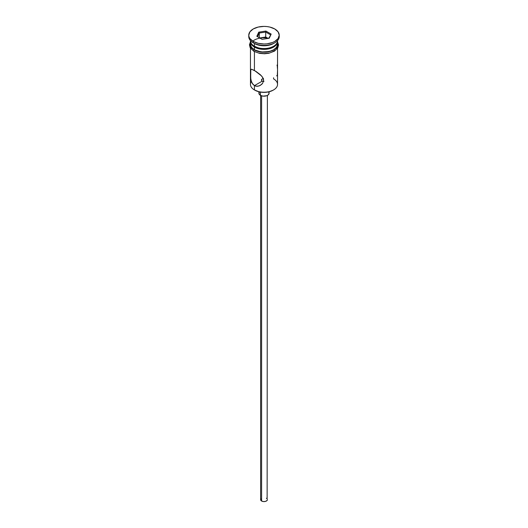 <?xml version="1.0" encoding="UTF-8"?>
<svg xmlns="http://www.w3.org/2000/svg" width="528" height="528" viewBox="0 0 528 528"><rect width="100%" height="100%" fill="white"/><g stroke="black" fill="none" stroke-linecap="round" stroke-linejoin="round"><path stroke-width="0.79" d="M273.577 77.741L273.577 78.877A13.543 7.821 180 0 1 273.577 89.938A13.543 7.821 180 0 1 254.423 89.938L254.905 90.209A12.863 7.432 0 0 0 273.095 90.209L268.924 91.819L264 92.387L259.076 91.819L254.423 89.938A13.543 7.821 0 0 0 269.181 91.628A13.543 7.821 0 0 0 277.543 84.407L277.543 48.259M263.254 78.494L261.65 79.319L261.65 80.639L262.205 81.16L261.512 80.315L261.65 79.319L263.505 78.487M261.459 79.979L261.512 79.636M261.604 95.839L261.604 501.026A3.386 1.954 0 0 0 265.294 501.448A3.386 1.954 0 0 0 267.386 499.646L266.818 500.729L265.294 501.448L263.34 501.56L261.604 501.026L261.604 95.839M260.41 92.09L260.41 95.324A5.082 2.93 0 0 0 265.94 95.964A5.082 2.93 0 0 0 269.082 93.251L268.224 94.882L266.825 95.693L263.01 96.129L260.41 95.324L260.41 92.09M250.8 79.094L250.523 70.336L251.46 69.194L255.849 71.32L260.311 74.686L262.654 77.339L263.63 80.335L262.647 83.266L261.598 84.454L258.878 86.038L255.842 86.209L253.189 84.671L251.467 81.767L250.675 78.157L250.8 69.445M251.46 69.194L254.423 70.442L254.423 51.638L254.423 70.442L261.598 75.966L263.373 78.804L263.63 80.335L262.647 83.266L260.284 85.417L257.36 86.328L254.423 85.648L254.423 89.938L254.423 85.648L252.193 83.345L250.972 80.012M263.505 81.47L262.205 81.16L254.423 85.648L262.205 81.16L264 81.444M254.423 46.253L255.143 46.669A12.527 7.234 0 0 0 272.857 46.669L268.792 48.239L264 48.787L259.208 48.239L254.423 46.253A13.543 7.821 0 0 0 269.181 47.949A13.543 7.821 0 0 0 277.543 40.729L277.543 40.61A13.543 7.821 180 0 1 273.577 46.253A13.543 7.821 180 0 1 254.423 46.253L254.423 43.487A13.543 7.821 0 0 0 273.577 43.487L274.771 42.801A15.239 8.798 180 0 1 253.229 42.801L254.423 43.487L254.423 46.253A13.543 7.821 180 0 1 250.457 40.61L250.457 40.729A13.543 7.821 0 0 0 254.423 46.253L255.143 46.669M248.761 35.198L248.761 36.577A15.239 8.798 0 0 0 253.229 42.801L253.229 41.415A15.239 8.798 180 0 1 248.761 35.198A15.239 8.798 180 0 1 258.172 27.067A15.239 8.798 180 0 1 274.771 28.974L269.828 27.067L266.97 26.572L264 26.4L258.172 27.067L253.229 28.974L249.922 31.832L248.761 35.198L249.058 36.914L249.922 38.564L253.229 41.415L258.172 43.322L264 43.996L266.97 43.824L272.468 42.511L274.771 41.415L278.078 38.564L279.239 35.198L278.078 31.832L274.771 28.974A15.239 8.798 180 0 1 279.239 35.198A15.239 8.798 180 0 1 269.828 43.322A15.239 8.798 180 0 1 253.229 41.415L253.229 42.801A15.239 8.798 0 0 0 269.828 44.708A15.239 8.798 0 0 0 279.239 36.577A15.239 8.798 0 0 0 279.187 35.891A15.239 8.798 180 0 1 274.771 42.801M250.457 41.554A13.543 7.821 180 0 0 254.423 47.084L261.36 49.223L269.181 48.781L273.577 47.084L275.26 45.896L277.286 43.078L277.523 41.138A13.543 7.821 180 0 1 277.543 41.554A13.543 7.821 180 0 1 269.181 48.781A13.543 7.821 180 0 1 254.423 47.084L254.423 49.85A13.543 7.821 0 0 0 269.181 51.546A13.543 7.821 0 0 0 277.543 44.319L276.514 47.315L273.577 49.85L269.181 51.546L261.36 51.988L254.423 49.85L254.423 47.084L251.486 44.55L250.477 41.138A13.543 7.821 180 0 0 250.457 41.554L250.457 44.319A13.543 7.821 0 0 0 254.423 49.85L251.486 47.315L250.457 44.319M274.138 43.144A13.543 7.821 180 0 1 254.423 43.487L253.229 42.801A15.239 8.798 180 0 1 248.813 35.891M277.266 42.306A13.715 7.92 180 0 1 270.824 51.183A13.715 7.92 180 0 1 254.305 49.916A0.845 0.488 120 0 0 253.75 50.668A0.845 0.488 120 0 0 253.882 51.341A0.845 0.488 -60 0 1 253.75 50.668A0.845 0.488 -60 0 1 254.305 49.916A13.715 7.92 180 0 1 250.457 43.078M268.785 38.28A13.715 7.92 0 0 0 252.78 41.151M256.384 52.285L254.305 51.302A0.845 0.488 -60 0 1 253.882 51.341L259.552 53.361L264.521 53.77L268.838 53.282L274.487 51.124L277.781 47.87L278.56 44.979L277.543 41.758M258.746 32.162L265.921 31.053L271.174 34.089L269.254 38.227L262.079 39.343L256.826 36.307L258.746 32.162L256.826 36.307L262.079 39.343L269.254 38.227L271.174 34.089L268.772 38.306L271.174 34.089L265.921 31.053L258.746 32.162L259.301 33.033L259.301 37.739L259.301 33.033L265.723 32.043L265.723 37.019L259.677 37.957L265.723 37.019L265.723 32.043L270.422 34.756L265.723 32.043L265.921 31.053L265.723 32.043L259.301 33.033L258.746 32.162M277.451 42.775L277.451 45.863L275.405 48.721L271.616 50.906L264 52.239L256.384 50.906L252.595 48.721L250.549 45.863L250.549 42.775M258.753 53.018L264 53.618L269.247 53.018M271.616 52.285L275.405 50.101M276.672 48.734L277.715 45.705M250.285 45.705L251.328 48.734M251.387 81.55L251.387 81.55A13.543 7.821 180 0 0 254.423 89.938L254.905 90.209M250.457 48.259L250.457 84.407A13.543 7.821 0 0 0 254.423 89.938M254.423 43.487L253.229 42.801M277.233 66.165L277.035 65.043M277.477 68.785L277.332 66.891M277.325 75.379L277.53 70.627M276.533 75.841L277.028 75.748M258.918 91.786L258.918 93.251A5.082 2.93 0 0 0 260.41 95.324L259.017 93.826L259.307 92.129M268.693 92.129L269.082 93.251L269.082 91.786M260.614 95.436L260.614 499.646A3.386 1.954 0 0 0 261.604 501.026L260.68 500.029L260.872 498.894M266.396 498.26L266.818 498.557M267.128 498.894L267.386 95.436M257.578 36.742L259.301 33.033L257.578 36.742M268.118 38.405L265.723 37.019L268.118 38.405M273.577 89.938L273.095 90.209M273.577 46.253L272.857 46.669M277.543 41.554L277.543 44.319M279.239 35.198L279.239 36.577M250.457 41.758L249.447 44.827L250.173 47.784L253.882 51.341"/></g></svg>
